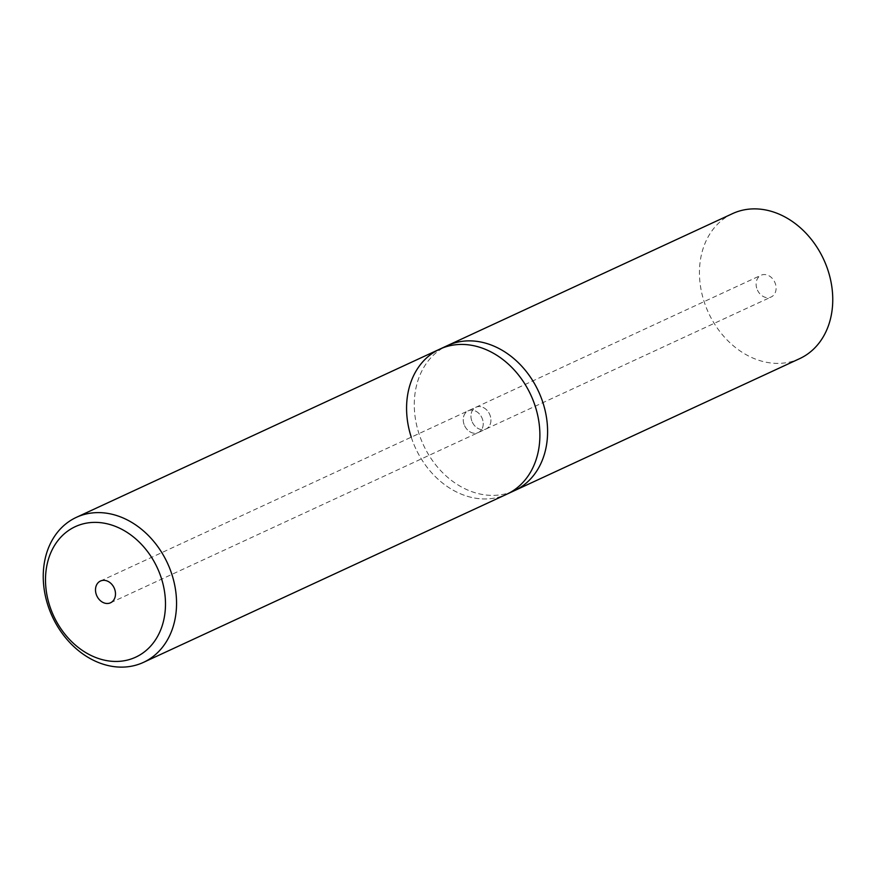 <?xml version="1.0" encoding="UTF-8"?>
<svg xmlns="http://www.w3.org/2000/svg" width="876" height="876" viewBox="0 0 876 876"><rect width="100%" height="100%" fill="white"/><g stroke="black" fill="none" stroke-linecap="round" stroke-linejoin="round"><path stroke-width="0.66" stroke-dasharray="4.38 3.29" d="M411.249 437.179A79.902 63.477 65.2 0 0 415.454 447.975A79.902 63.477 65.2 0 0 506.799 494.206A79.902 63.477 65.2 0 1 415.454 447.975A79.902 63.477 65.2 0 1 439.664 349.185M464.565 425.637A11.99 9.526 -114.8 0 0 478.263 432.569A11.99 9.526 -114.8 0 0 481.899 417.753A11.99 9.526 -114.8 0 0 468.2 410.811A11.99 9.526 -114.8 0 0 464.565 425.637A11.99 9.526 65.2 0 1 468.2 410.811A11.99 9.526 65.2 0 1 481.899 417.753A11.99 9.526 65.2 0 1 478.263 432.569A11.99 9.526 65.2 0 1 464.565 425.637M423.163 444.406A79.902 63.477 -114.8 0 0 514.508 490.637A79.902 63.477 -114.8 0 1 423.163 444.406A79.902 63.477 -114.8 0 1 447.373 345.615A79.902 63.477 -114.8 0 0 423.163 444.406M472.274 422.068A11.99 9.526 -114.8 0 0 485.972 428.999A11.99 9.526 -114.8 0 0 489.607 414.184A11.99 9.526 -114.8 0 0 475.909 407.252A11.99 9.526 -114.8 0 0 472.274 422.068A11.99 9.526 65.2 0 1 475.909 407.252A11.99 9.526 65.2 0 1 489.607 414.184A11.99 9.526 65.2 0 1 485.972 428.999A11.99 9.526 65.2 0 1 472.274 422.068M732.544 213.624A79.902 63.477 -114.8 0 0 708.323 312.414A79.902 63.477 -114.8 0 0 799.668 358.634M757.433 290.076A11.99 9.526 -114.8 0 0 771.143 297.008A11.99 9.526 -114.8 0 0 774.767 282.181A11.99 9.526 -114.8 0 0 761.069 275.25A11.99 9.526 -114.8 0 0 757.433 290.076M110.529 602.787L771.143 297.008M100.455 581.029L761.069 275.25"/><path stroke-width="1.31" d="M52.122 616.157A79.902 63.477 -114.8 0 0 143.456 662.376A79.902 63.477 -114.8 0 0 167.677 563.586A79.902 63.477 -114.8 0 0 76.332 517.366A79.902 63.477 -114.8 0 0 52.122 616.157M411.249 437.179A79.902 63.477 65.2 0 1 439.664 349.185A79.902 63.477 65.2 0 1 531.009 395.405A79.902 63.477 65.2 0 1 506.799 494.206L514.508 490.637A79.902 63.477 -114.8 0 0 538.718 391.846A79.902 63.477 -114.8 0 0 447.373 345.615L732.544 213.624A79.902 63.477 -114.8 0 1 823.878 259.844A79.902 63.477 -114.8 0 1 799.668 358.634L514.508 490.637A79.902 63.477 -114.8 0 0 538.718 391.846A79.902 63.477 -114.8 0 0 447.373 345.615L439.664 349.185A79.902 63.477 65.2 0 1 531.009 395.405A79.902 63.477 65.2 0 1 506.799 494.206L143.456 662.376M157.494 568.25A71.909 57.126 65.2 0 1 135.43 657.296A71.909 57.126 65.2 0 1 53.491 615.565A71.909 57.126 65.2 0 1 75.555 526.531A71.909 57.126 65.2 0 1 157.494 568.25M114.165 587.971A11.99 9.526 65.2 0 1 110.529 602.787A11.99 9.526 65.2 0 1 96.831 595.855A11.99 9.526 65.2 0 1 100.455 581.029A11.99 9.526 65.2 0 1 114.165 587.971M76.332 517.366L439.664 349.185"/></g></svg>

